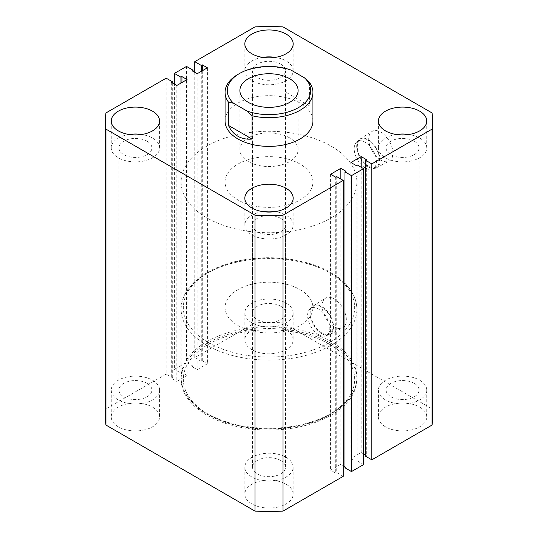 <?xml version="1.0" encoding="UTF-8"?>
<svg xmlns="http://www.w3.org/2000/svg" width="538" height="538" viewBox="0 0 538 538"><rect width="100%" height="100%" fill="white"/><g stroke="black" fill="none" stroke-linecap="round" stroke-linejoin="round"><path stroke-width="0.4" stroke-dasharray="2.69 2.02" d="M331.132 217.883A87.862 50.727 0 0 0 356.862 182.012A87.862 50.727 0 0 0 302.625 135.146A87.862 50.727 0 0 0 206.868 146.141A87.862 50.727 0 0 0 181.138 182.012A87.862 50.727 0 0 0 235.375 228.879A87.862 50.727 0 0 0 331.132 217.883M331.132 415.175A87.862 50.727 0 0 0 356.862 379.303A87.862 50.727 0 0 0 302.625 332.437A87.862 50.727 0 0 0 206.868 343.432A87.862 50.727 0 0 0 181.138 379.303A87.862 50.727 0 0 0 235.375 426.17A87.862 50.727 0 0 0 331.132 415.175M334.239 326.929A17.129 9.886 60 0 1 323.103 312.006A17.129 9.886 60 0 1 325.483 298.22A17.129 9.886 60 0 1 334.239 298.96A17.129 9.886 60 0 1 345.477 314.226A17.129 9.886 60 0 1 342.605 327.877A17.129 9.886 60 0 1 334.239 326.929M321.811 333.654A16.577 9.57 60 0 1 311.031 319.209A16.577 9.57 60 0 1 313.338 305.866A16.577 9.57 60 0 1 321.811 306.579A16.577 9.57 60 0 1 332.692 321.354A16.577 9.57 60 0 1 329.915 334.575A16.577 9.57 60 0 1 321.811 333.654M321.811 332.941A15.703 9.065 60 0 1 311.549 319.101A15.703 9.065 60 0 1 313.957 306.512A15.703 9.065 60 0 1 321.811 307.292A15.703 9.065 60 0 1 332.067 321.132A15.703 9.065 60 0 1 329.666 333.721A15.703 9.065 60 0 1 321.811 332.941M318.704 334.737A15.703 9.065 60 0 1 308.442 320.897A15.703 9.065 60 0 1 310.85 308.308A15.703 9.065 60 0 1 318.704 309.088A15.703 9.065 60 0 1 328.967 322.928A15.703 9.065 60 0 1 326.559 335.51A15.703 9.065 60 0 1 318.704 334.737M380.83 160.129A17.129 9.886 60 0 1 369.693 145.206A17.129 9.886 60 0 1 372.081 131.427A17.129 9.886 60 0 1 380.83 132.16A17.129 9.886 60 0 1 392.074 147.425A17.129 9.886 60 0 1 389.203 161.084A17.129 9.886 60 0 1 380.83 160.129M368.409 166.854A16.577 9.57 60 0 1 357.629 152.409A16.577 9.57 60 0 1 359.935 139.066A16.577 9.57 60 0 1 368.409 139.779A16.577 9.57 60 0 1 379.283 154.554A16.577 9.57 60 0 1 376.513 167.775A16.577 9.57 60 0 1 368.409 166.854M368.409 166.141A15.703 9.065 60 0 1 358.147 152.301A15.703 9.065 60 0 1 360.554 139.719A15.703 9.065 60 0 1 368.409 140.492A15.703 9.065 60 0 1 378.665 154.332A15.703 9.065 60 0 1 376.257 166.921A15.703 9.065 60 0 1 368.409 166.141M365.302 167.937A15.703 9.065 60 0 1 355.04 154.097A15.703 9.065 60 0 1 357.447 141.507A15.703 9.065 60 0 1 365.302 142.288A15.703 9.065 60 0 1 375.564 156.128A15.703 9.065 60 0 1 373.157 168.71A15.703 9.065 60 0 1 365.302 167.937M118.333 426.829A24.163 13.948 180 0 1 111.258 416.963A24.163 13.948 180 0 1 126.174 404.078A24.163 13.948 180 0 1 152.51 407.105A24.163 13.948 180 0 1 159.584 416.963A24.163 13.948 180 0 1 144.668 429.855A24.163 13.948 180 0 1 118.333 426.829M118.333 399.929A24.163 13.948 180 0 1 111.258 390.063A24.163 13.948 180 0 1 126.174 377.178A24.163 13.948 180 0 1 152.51 380.198A24.163 13.948 180 0 1 159.584 390.063A24.163 13.948 180 0 1 144.668 402.949A24.163 13.948 180 0 1 118.333 399.929M251.912 349.707A24.163 13.948 180 0 1 244.837 339.848A24.163 13.948 180 0 1 259.753 326.956A24.163 13.948 180 0 1 286.088 329.982A24.163 13.948 180 0 1 293.163 339.848A24.163 13.948 180 0 1 278.247 352.733A24.163 13.948 180 0 1 251.912 349.707M251.912 322.807A24.163 13.948 180 0 1 244.837 312.941A24.163 13.948 180 0 1 259.753 300.056A24.163 13.948 180 0 1 286.088 303.076A24.163 13.948 180 0 1 293.163 312.941A24.163 13.948 180 0 1 278.247 325.833A24.163 13.948 180 0 1 251.912 322.807M385.49 426.829A24.163 13.948 180 0 1 378.416 416.963A24.163 13.948 180 0 1 393.332 404.078A24.163 13.948 180 0 1 419.667 407.105A24.163 13.948 180 0 1 426.742 416.963A24.163 13.948 180 0 1 411.826 429.855A24.163 13.948 180 0 1 385.49 426.829M385.49 399.929A24.163 13.948 180 0 1 378.416 390.063A24.163 13.948 180 0 1 393.332 377.178A24.163 13.948 180 0 1 419.667 380.198A24.163 13.948 180 0 1 426.742 390.063A24.163 13.948 180 0 1 411.826 402.949A24.163 13.948 180 0 1 385.49 399.929M251.912 503.951A24.163 13.948 180 0 1 244.837 494.086A24.163 13.948 180 0 1 259.753 481.201A24.163 13.948 180 0 1 286.088 484.22A24.163 13.948 180 0 1 293.163 494.086A24.163 13.948 180 0 1 278.247 506.978A24.163 13.948 180 0 1 251.912 503.951M251.912 477.051A24.163 13.948 180 0 1 244.837 467.186A24.163 13.948 180 0 1 259.753 454.294A24.163 13.948 180 0 1 286.088 457.32A24.163 13.948 180 0 1 293.163 467.186A24.163 13.948 180 0 1 278.247 480.071A24.163 13.948 180 0 1 251.912 477.051M396.176 134.487A24.163 13.948 0 0 0 378.416 147.937A24.163 13.948 0 0 0 385.49 157.802A24.163 13.948 0 0 0 411.826 160.822A24.163 13.948 0 0 0 426.742 147.937A24.163 13.948 0 0 0 419.667 138.071A24.163 13.948 0 0 0 408.981 134.487M262.598 211.609A24.163 13.948 0 0 0 244.837 225.059A24.163 13.948 0 0 0 251.912 234.924A24.163 13.948 0 0 0 278.247 237.944A24.163 13.948 0 0 0 293.163 225.059A24.163 13.948 0 0 0 286.088 215.193A24.163 13.948 0 0 0 275.402 211.609M262.598 57.364A24.163 13.948 0 0 0 244.837 70.814A24.163 13.948 0 0 0 251.912 80.68A24.163 13.948 0 0 0 278.247 83.706A24.163 13.948 0 0 0 293.163 70.814A24.163 13.948 0 0 0 286.088 60.949A24.163 13.948 0 0 0 275.402 57.364M129.019 134.487A24.163 13.948 0 0 0 111.258 147.937A24.163 13.948 0 0 0 118.333 157.802A24.163 13.948 0 0 0 144.668 160.822A24.163 13.948 0 0 0 159.584 147.937A24.163 13.948 0 0 0 152.51 138.071A24.163 13.948 0 0 0 141.824 134.487M280.648 218.334A16.476 9.509 0 0 0 262.699 216.269A16.476 9.509 0 0 0 252.524 225.059A16.476 9.509 0 0 0 257.352 231.784A16.476 9.509 0 0 0 275.301 233.842A16.476 9.509 0 0 0 285.476 225.059A16.476 9.509 0 0 0 280.648 218.334M280.648 460.461A16.476 9.509 0 0 0 262.699 458.396A16.476 9.509 0 0 0 252.524 467.186A16.476 9.509 0 0 0 257.352 473.911A16.476 9.509 0 0 0 275.301 475.969A16.476 9.509 0 0 0 285.476 467.186A16.476 9.509 0 0 0 280.648 460.461M414.226 141.212A16.476 9.509 0 0 0 396.271 139.147A16.476 9.509 0 0 0 386.102 147.937A16.476 9.509 0 0 0 390.931 154.662A16.476 9.509 0 0 0 408.88 156.726A16.476 9.509 0 0 0 419.055 147.937A16.476 9.509 0 0 0 414.226 141.212M414.226 383.338A16.476 9.509 0 0 0 396.271 381.274A16.476 9.509 0 0 0 386.102 390.063A16.476 9.509 0 0 0 390.931 396.788A16.476 9.509 0 0 0 408.88 398.853A16.476 9.509 0 0 0 419.055 390.063A16.476 9.509 0 0 0 414.226 383.338M280.648 64.089A16.476 9.509 0 0 0 262.699 62.031A16.476 9.509 0 0 0 252.524 70.814A16.476 9.509 0 0 0 257.352 77.539A16.476 9.509 0 0 0 275.301 79.604A16.476 9.509 0 0 0 285.476 70.814A16.476 9.509 0 0 0 280.648 64.089M280.648 306.216A16.476 9.509 0 0 0 262.699 304.158A16.476 9.509 0 0 0 252.524 312.941A16.476 9.509 0 0 0 257.352 319.666A16.476 9.509 0 0 0 275.301 321.731A16.476 9.509 0 0 0 285.476 312.941A16.476 9.509 0 0 0 280.648 306.216M147.069 141.212A16.476 9.509 0 0 0 129.12 139.147A16.476 9.509 0 0 0 118.945 147.937A16.476 9.509 0 0 0 123.774 154.662A16.476 9.509 0 0 0 141.729 156.726A16.476 9.509 0 0 0 151.898 147.937A16.476 9.509 0 0 0 147.069 141.212M147.069 383.338A16.476 9.509 0 0 0 129.12 381.274A16.476 9.509 0 0 0 118.945 390.063A16.476 9.509 0 0 0 123.774 396.788A16.476 9.509 0 0 0 141.729 398.853A16.476 9.509 0 0 0 151.898 390.063A16.476 9.509 0 0 0 147.069 383.338M312.934 182.012L312.934 121.037A43.934 25.367 0 0 0 300.063 103.101A43.934 25.367 0 0 0 252.188 97.6A43.934 25.367 0 0 0 225.066 121.037L225.066 182.012A43.934 25.367 0 0 0 237.937 199.948A43.934 25.367 0 0 0 285.812 205.449A43.934 25.367 0 0 0 312.934 182.012A43.934 25.367 0 0 0 300.063 164.077A43.934 25.367 0 0 0 252.188 158.582A43.934 25.367 0 0 0 225.066 182.012M343.244 476.332L336.721 472.566L335.712 473.151L330.588 470.192L340.836 464.267L343.244 465.659M336.721 176.632L336.721 472.566M335.712 177.217L335.712 473.151M330.588 174.258L330.588 470.192M340.836 179.006L340.836 464.267M344.952 466.648L345.961 467.233L344.952 467.811M345.961 171.299L345.961 467.233M357.071 164.884L357.071 460.817L363.594 464.583M356.062 165.469L356.062 461.402L357.071 460.817M350.931 162.51L350.931 458.443L356.062 461.402M361.186 167.264L361.186 452.525L350.931 458.443M366.311 159.551L366.311 455.484L365.302 454.899M363.594 453.911L361.186 452.525M365.302 456.063L366.311 455.484M432.646 416.963A163.646 94.48 0 0 0 432.048 408.873L283.022 322.834A163.646 94.48 0 0 0 254.978 322.834L194.756 357.602L201.279 361.368L202.288 360.783L207.412 363.742L197.164 369.66L192.039 366.701L193.048 366.122L186.525 362.356L174.406 369.35L174.406 84.089M432.048 112.94L432.048 408.873M283.022 26.9L283.022 322.834M254.978 26.9L254.978 322.834M194.756 72.341L194.756 357.602M201.279 71.352L201.279 361.368M202.288 70.767L202.288 360.783M207.412 67.808L207.412 363.742M197.164 73.733L197.164 369.66M192.039 70.767L192.039 366.701M193.048 71.352L193.048 366.122M186.525 66.423L186.525 362.356M180.929 83.101L180.929 373.116L174.406 369.35M181.938 82.516L181.938 372.531L180.929 373.116M187.069 79.557L187.069 375.49L181.938 372.531M176.814 85.475L176.814 381.408L187.069 375.49M171.689 82.516L171.689 378.449L176.814 381.408M172.698 83.101L172.698 377.871L171.689 378.449M166.175 78.171L166.175 374.105L172.698 377.871M166.175 374.105L105.952 408.873A163.646 94.48 0 0 0 105.354 416.963M105.952 112.94L105.952 408.873M289.579 137.849A29.106 16.806 0 0 0 257.863 134.204A29.106 16.806 0 0 0 239.894 149.732A29.106 16.806 0 0 0 248.421 161.615A29.106 16.806 0 0 0 280.137 165.253A29.106 16.806 0 0 0 298.106 149.732A29.106 16.806 0 0 0 289.579 137.849M300.063 289.626A43.934 25.367 180 0 1 312.934 307.561A43.934 25.367 180 0 1 285.812 330.991A43.934 25.367 180 0 1 237.937 325.497A43.934 25.367 180 0 1 225.066 307.561A43.934 25.367 180 0 1 252.188 284.125A43.934 25.367 180 0 1 300.063 289.626M309.538 82.563L309.538 105.878L300.063 100.411L285.934 92.247L285.934 68.931A43.934 25.367 180 0 0 237.937 74.405M291.011 70.068L285.934 68.931M309.538 105.878L285.934 92.247M206.868 413.379A87.862 50.727 0 0 0 302.625 424.374A87.862 50.727 0 0 0 356.862 377.508A87.862 50.727 0 0 0 331.132 341.637A87.862 50.727 0 0 0 235.375 330.641A87.862 50.727 0 0 0 181.138 377.508A87.862 50.727 0 0 0 206.868 413.379M329.579 344.327A85.67 49.462 180 0 1 329.579 414.273A85.67 49.462 180 0 1 208.421 414.273A85.67 49.462 180 0 1 208.421 344.327A85.67 49.462 180 0 1 329.579 344.327M208.421 342.531A85.67 49.462 0 0 0 329.579 342.531A85.67 49.462 0 0 0 329.579 272.584A85.67 49.462 0 0 0 208.421 272.584A85.67 49.462 0 0 0 208.421 342.531M331.132 273.486A87.862 50.727 180 0 1 356.862 309.357A87.862 50.727 180 0 1 302.625 356.223A87.862 50.727 180 0 1 206.868 345.228A87.862 50.727 180 0 1 181.138 309.357A87.862 50.727 180 0 1 235.375 262.49A87.862 50.727 180 0 1 331.132 273.486M356.862 379.303L356.862 182.012M313.338 305.866L325.483 298.22M310.85 308.308L313.957 306.512M359.935 139.066L372.081 131.427M357.447 141.507L360.554 139.719M111.258 390.063L111.258 416.963M244.837 312.941L244.837 339.848M378.416 390.063L378.416 416.963M244.837 467.186L244.837 494.086M378.416 147.937L378.416 121.037M244.837 225.059L244.837 198.152M244.837 70.814L244.837 43.914M111.258 147.937L111.258 121.037M252.524 467.186L252.524 225.059M386.102 390.063L386.102 147.937M252.524 312.941L252.524 70.814M118.945 390.063L118.945 147.937M151.898 390.063L151.898 147.937M285.476 312.941L285.476 70.814M419.055 390.063L419.055 147.937M285.476 467.186L285.476 225.059M159.584 147.937L159.584 121.037M293.163 70.814L293.163 43.914M293.163 225.059L293.163 198.152M426.742 147.937L426.742 121.037M293.163 467.186L293.163 494.086M426.742 390.063L426.742 416.963M293.163 312.941L293.163 339.848M159.584 390.063L159.584 416.963M373.157 168.71L376.257 166.921M376.513 167.775L389.203 161.084M326.559 335.51L329.666 333.721M329.915 334.575L342.605 327.877M181.138 379.303L181.138 182.012M356.862 377.508C357.091 396.782 338.099 414.758 310.049 423.224C297.299 427.125 283.734 429.102 269.343 429.163C245.348 429.028 224.676 424.099 207.325 414.388C196.673 408.207 189.147 400.837 184.749 392.256C182.355 387.468 181.145 382.552 181.138 377.508L181.138 309.357C180.768 287.359 205.704 267.332 239.834 260.607C270.735 254.05 307.487 258.812 330.675 272.477C341.294 278.63 348.806 285.981 353.21 294.528C355.631 299.343 356.855 304.279 356.862 309.357L356.862 377.508M239.894 149.732L239.894 90.545M312.934 307.561L312.934 121.037M225.066 307.561L225.066 121.037M298.106 149.732L298.106 90.545"/><path stroke-width="0.81" d="M419.667 111.171A24.163 13.948 0 0 0 393.332 108.145A24.163 13.948 0 0 0 378.416 121.037A24.163 13.948 0 0 0 385.49 130.895A24.163 13.948 0 0 0 411.826 133.922A24.163 13.948 0 0 0 426.742 121.037A24.163 13.948 0 0 0 419.667 111.171M408.981 134.487A24.163 13.948 0 0 0 396.176 134.487M286.088 188.293A24.163 13.948 0 0 0 259.753 185.267A24.163 13.948 0 0 0 244.837 198.152A24.163 13.948 0 0 0 251.912 208.018A24.163 13.948 0 0 0 278.247 211.044A24.163 13.948 0 0 0 293.163 198.152A24.163 13.948 0 0 0 286.088 188.293M275.402 211.609A24.163 13.948 0 0 0 262.598 211.609M286.088 34.049A24.163 13.948 0 0 0 259.753 31.022A24.163 13.948 0 0 0 244.837 43.914A24.163 13.948 0 0 0 251.912 53.78A24.163 13.948 0 0 0 278.247 56.799A24.163 13.948 0 0 0 293.163 43.914A24.163 13.948 0 0 0 286.088 34.049M275.402 57.364A24.163 13.948 0 0 0 262.598 57.364M152.51 111.171A24.163 13.948 0 0 0 126.174 108.145A24.163 13.948 0 0 0 111.258 121.037A24.163 13.948 0 0 0 118.333 130.895A24.163 13.948 0 0 0 144.668 133.922A24.163 13.948 0 0 0 159.584 121.037A24.163 13.948 0 0 0 152.51 111.171M141.824 134.487A24.163 13.948 0 0 0 129.019 134.487M225.066 92.334L225.066 121.037A43.934 25.367 0 0 0 237.937 138.965A43.934 25.367 0 0 0 285.812 144.466A43.934 25.367 0 0 0 312.934 121.037L312.934 92.334A43.934 25.367 180 0 1 252.066 115.744L252.066 139.06C246.74 139.55 242.033 138.622 237.937 136.275C233.855 133.901 230.701 130.29 228.462 125.428L228.462 102.112A43.934 25.367 180 0 1 225.066 92.334A43.934 25.367 180 0 1 237.937 74.405L239.491 73.504A41.735 24.096 0 0 0 233.539 103.249L228.462 102.112M254.978 511.1L105.952 425.06L105.952 129.127L254.978 215.166L254.978 511.1A163.646 94.48 0 0 0 283.022 511.1L283.022 215.166A163.646 94.48 0 0 1 254.978 215.166M283.022 215.166L343.244 180.398L343.244 476.332L283.022 511.1M343.244 180.398L336.721 176.632L335.712 177.217L330.588 174.258L340.836 168.34L340.836 179.006M343.244 465.659L344.952 466.648M340.836 168.34L345.961 171.299L344.952 171.878L344.952 467.811L351.475 471.577L351.475 175.644L344.952 171.878M371.825 163.895L371.825 459.829L432.048 425.06L432.048 129.127L371.825 163.895L365.302 160.129L366.311 159.551L361.186 156.592L350.931 162.51L356.062 165.469L357.071 164.884L363.594 168.65L363.594 464.583L351.475 471.577M363.594 168.65L351.475 175.644M361.186 156.592L361.186 167.264M365.302 454.899L363.594 453.911M365.302 160.129L365.302 456.063L371.825 459.829M432.048 425.06A163.646 94.48 0 0 0 432.646 416.963L432.646 121.037A163.646 94.48 0 0 0 432.048 112.94L283.022 26.9A163.646 94.48 0 0 0 254.978 26.9L194.756 61.668L194.756 72.341M432.048 129.127A163.646 94.48 0 0 0 432.646 121.037M194.756 61.668L201.279 65.434L201.279 71.352M201.279 65.434L202.288 64.849L202.288 70.767M202.288 64.849L207.412 67.808L197.164 73.733L192.039 70.767L193.048 70.189L193.048 71.352M193.048 70.189L186.525 66.423L174.406 73.417L174.406 84.089M105.952 129.127A163.646 94.48 0 0 1 105.354 121.037A163.646 94.48 0 0 1 105.952 112.94L166.175 78.171L172.698 81.937L171.689 82.516L176.814 85.475L187.069 79.557L181.938 76.598L180.929 77.183L180.929 83.101M180.929 77.183L174.406 73.417M181.938 76.598L181.938 82.516M172.698 81.937L172.698 83.101M105.354 121.037L105.354 416.963A163.646 94.48 0 0 0 105.952 425.06M289.579 78.662A29.106 16.806 0 0 0 257.863 75.017A29.106 16.806 0 0 0 239.894 90.545A29.106 16.806 0 0 0 248.421 102.428A29.106 16.806 0 0 0 280.137 106.067A29.106 16.806 0 0 0 298.106 90.545A29.106 16.806 0 0 0 289.579 78.662M252.066 115.744L246.989 111.016A41.735 24.096 0 0 0 298.509 107.58A41.735 24.096 0 0 0 304.461 77.835L309.538 82.563A43.934 25.367 180 0 1 312.934 92.334M304.461 77.835L291.011 70.068A41.735 24.096 0 0 0 239.491 73.504M246.989 111.016L233.539 103.249M252.066 139.06L228.462 125.428"/></g></svg>
